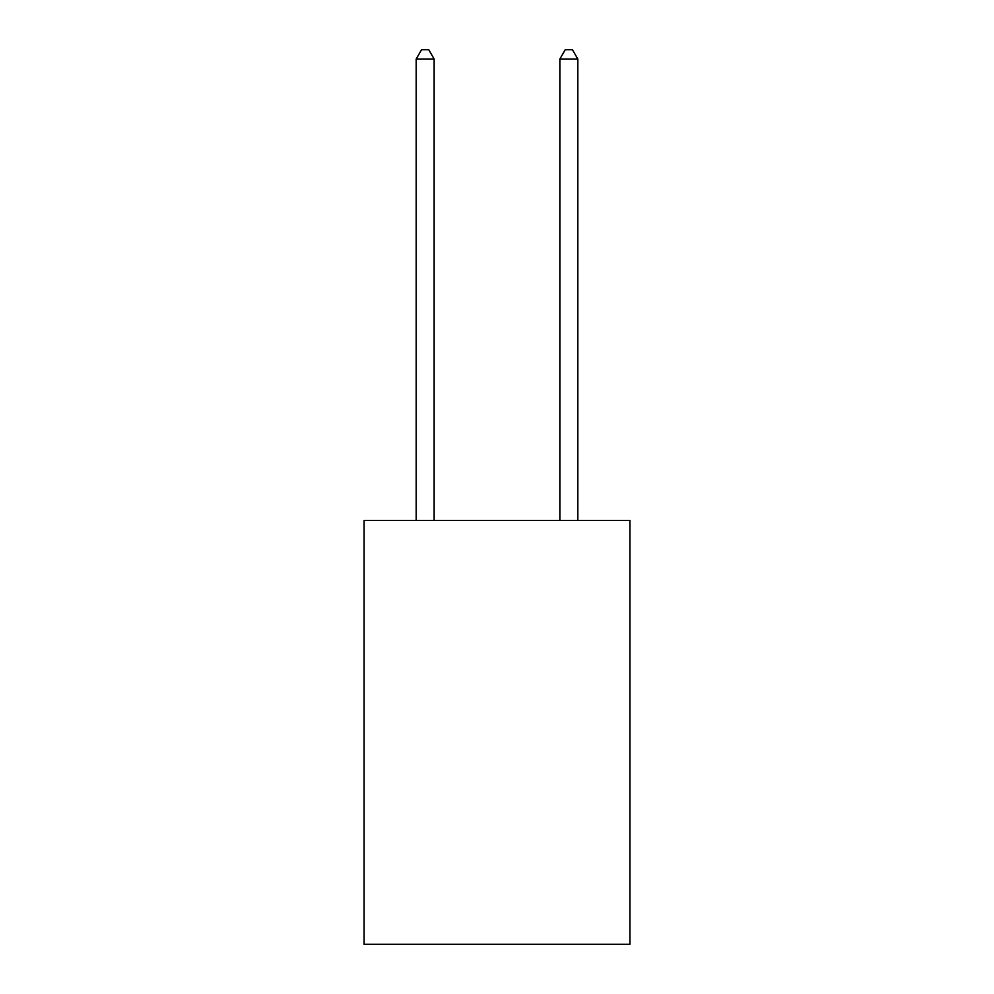 <?xml version="1.0" encoding="UTF-8"?>
<svg xmlns="http://www.w3.org/2000/svg" width="994" height="994" viewBox="0 0 994 994"><rect width="100%" height="100%" fill="white"/><g stroke="black" fill="none" stroke-linecap="round" stroke-linejoin="round"><path stroke-width="1.49" d="M629.91 520.421L629.91 944.3L364.09 944.3L364.09 520.421L629.91 520.421M434.142 520.421L434.142 59.044L416.175 59.044L416.175 520.421M416.175 59.044L421.568 49.7L428.749 49.7L434.142 59.044M577.825 520.421L577.825 59.044L559.858 59.044L559.858 520.421M559.858 59.044L565.251 49.7L572.432 49.7L577.825 59.044"/></g></svg>
